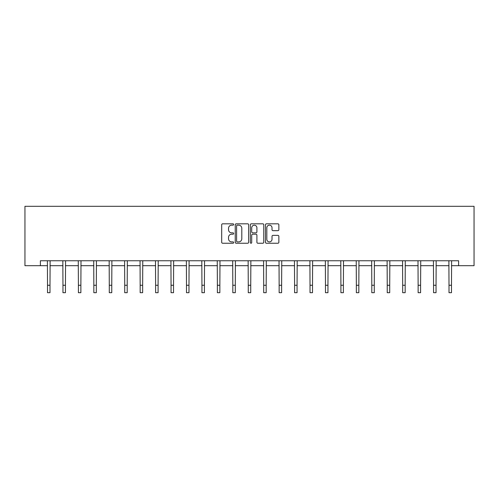 <?xml version="1.0" encoding="UTF-8"?>
<svg xmlns="http://www.w3.org/2000/svg" width="499" height="499" viewBox="0 0 499 499"><rect width="100%" height="100%" fill="white"/><g stroke="black" fill="none" stroke-linecap="round" stroke-linejoin="round"><path stroke-width="0.75" d="M233.663 224.494A0.68 0.68 0 0 0 232.983 223.814L222.66 223.814A0.973 0.973 0 0 0 221.687 224.787L221.687 242.271A0.973 0.973 0 0 0 222.66 243.244L232.983 243.244A0.68 0.68 0 0 0 233.663 242.564A0.68 0.68 0 0 0 232.983 241.884L231.648 241.884A3.106 3.106 0 0 1 228.536 238.778L228.536 237.318A3.106 3.106 0 0 1 231.648 234.206L232.983 234.206A0.68 0.68 0 0 0 233.663 233.526A0.68 0.68 0 0 0 232.983 232.846L231.648 232.846A3.106 3.106 0 0 1 228.536 229.74L228.536 228.28A3.106 3.106 0 0 1 231.648 225.174L232.983 225.174A0.68 0.68 0 0 0 233.663 224.494M277.893 230.663A0.973 0.973 0 0 0 278.866 229.69L278.866 224.787A0.973 0.973 0 0 0 277.893 223.814L266.429 223.814A0.973 0.973 0 0 0 265.462 224.787L265.462 242.271A0.973 0.973 0 0 0 266.429 243.244L277.893 243.244A0.973 0.973 0 0 0 278.866 242.271L278.866 236.345A0.973 0.973 0 0 0 277.893 235.372L272.99 235.372A0.973 0.973 0 0 0 272.017 236.345L272.017 239.283A2.601 2.601 0 0 1 269.416 241.884A2.601 2.601 0 0 1 266.822 239.283L266.822 227.775A2.601 2.601 0 0 1 269.416 225.174A2.601 2.601 0 0 1 272.017 227.775L272.017 229.69A0.973 0.973 0 0 0 272.99 230.663L277.893 230.663M40.394 265.699L40.394 260.752L458.606 260.752L458.606 265.699L474.05 265.699L474.05 206.305L24.95 206.305L24.95 265.699L47.517 265.699M248.652 224.787A0.973 0.973 0 0 0 247.679 223.814L236.214 223.814A0.973 0.973 0 0 0 235.241 224.787L235.241 242.271A0.973 0.973 0 0 0 236.214 243.244L247.679 243.244A0.973 0.973 0 0 0 248.652 242.271L248.652 224.787M251.321 223.814L262.786 223.814A0.973 0.973 0 0 1 263.759 224.787L263.759 242.271A0.973 0.973 0 0 1 262.786 243.244L257.883 243.244A0.973 0.973 0 0 1 256.91 242.271L256.91 235.179A0.973 0.973 0 0 0 255.937 234.206L252.681 234.206A0.973 0.973 0 0 0 251.708 235.179L251.708 242.564A0.68 0.68 0 0 1 251.028 243.244A0.68 0.68 0 0 1 250.348 242.564L250.348 224.787A0.973 0.973 0 0 1 251.321 223.814M49.994 265.699L62.961 265.699M65.438 265.699L78.405 265.699M80.875 265.699L93.843 265.699M96.319 265.699L109.287 265.699M111.764 265.699L124.725 265.699M127.201 265.699L140.169 265.699M142.645 265.699L155.613 265.699M158.089 265.699L171.051 265.699M173.527 265.699L186.495 265.699M188.971 265.699L201.939 265.699M204.409 265.699L217.377 265.699M219.853 265.699L232.821 265.699M235.297 265.699L248.265 265.699M250.735 265.699L263.703 265.699M266.179 265.699L279.147 265.699M281.623 265.699L294.591 265.699M297.061 265.699L310.029 265.699M312.505 265.699L325.473 265.699M327.949 265.699L340.911 265.699M343.387 265.699L356.355 265.699M358.831 265.699L371.799 265.699M374.275 265.699L387.236 265.699M389.713 265.699L402.681 265.699M405.157 265.699L418.125 265.699M420.595 265.699L433.562 265.699M436.039 265.699L449.006 265.699M451.483 265.699L458.606 265.699M237.281 225.174A0.68 0.68 0 0 0 236.601 225.854L236.601 241.204A0.68 0.68 0 0 0 237.281 241.884L238.69 241.884A3.106 3.106 0 0 0 241.803 238.778L241.803 228.28A3.106 3.106 0 0 0 238.69 225.174L237.281 225.174M256.91 227.818A2.601 2.601 0 0 0 254.309 225.224A2.601 2.601 0 0 0 251.708 227.818L251.708 231.879A0.973 0.973 0 0 0 252.681 232.846L255.937 232.846A0.973 0.973 0 0 0 256.91 231.879L256.91 227.818M47.393 260.752L47.517 285.266L49.994 285.266L50.118 260.752M47.517 285.266L47.517 292.695L49.994 292.695L49.994 285.266M62.837 260.752L62.961 285.266L65.438 285.266L65.562 260.752M62.961 285.266L62.961 292.695L65.438 292.695L65.438 285.266M78.274 260.752L78.405 285.266L80.875 285.266L81 260.752M78.405 285.266L78.405 292.695L80.875 292.695L80.875 285.266M93.718 260.752L93.843 285.266L96.319 285.266L96.444 260.752M93.843 285.266L93.843 292.695L96.319 292.695L96.319 285.266M109.162 260.752L109.287 285.266L111.764 285.266L111.888 260.752M109.287 285.266L109.287 292.695L111.764 292.695L111.764 285.266M124.6 260.752L124.725 285.266L127.201 285.266L127.326 260.752M124.725 285.266L124.725 292.695L127.201 292.695L127.201 285.266M140.044 260.752L140.169 285.266L142.645 285.266L142.77 260.752M140.169 285.266L140.169 292.695L142.645 292.695L142.645 285.266M155.488 260.752L155.613 285.266L158.089 285.266L158.214 260.752M155.613 285.266L155.613 292.695L158.089 292.695L158.089 285.266M170.926 260.752L171.051 285.266L173.527 285.266L173.652 260.752M171.051 285.266L171.051 292.695L173.527 292.695L173.527 285.266M186.37 260.752L186.495 285.266L188.971 285.266L189.096 260.752M186.495 285.266L186.495 292.695L188.971 292.695L188.971 285.266M201.814 260.752L201.939 285.266L204.409 285.266L204.54 260.752M201.939 285.266L201.939 292.695L204.409 292.695L204.409 285.266M217.252 260.752L217.377 285.266L219.853 285.266L219.978 260.752M217.377 285.266L217.377 292.695L219.853 292.695L219.853 285.266M232.696 260.752L232.821 285.266L235.297 285.266L235.422 260.752M232.821 285.266L232.821 292.695L235.297 292.695L235.297 285.266M248.14 260.752L248.265 285.266L250.735 285.266L250.86 260.752M248.265 285.266L248.265 292.695L250.735 292.695L250.735 285.266M263.578 260.752L263.703 285.266L266.179 285.266L266.304 260.752M263.703 285.266L263.703 292.695L266.179 292.695L266.179 285.266M279.022 260.752L279.147 285.266L281.623 285.266L281.748 260.752M279.147 285.266L279.147 292.695L281.623 292.695L281.623 285.266M294.46 260.752L294.591 285.266L297.061 285.266L297.186 260.752M294.591 285.266L294.591 292.695L297.061 292.695L297.061 285.266M309.904 260.752L310.029 285.266L312.505 285.266L312.63 260.752M310.029 285.266L310.029 292.695L312.505 292.695L312.505 285.266M325.348 260.752L325.473 285.266L327.949 285.266L328.074 260.752M325.473 285.266L325.473 292.695L327.949 292.695L327.949 285.266M340.786 260.752L340.911 285.266L343.387 285.266L343.512 260.752M340.911 285.266L340.911 292.695L343.387 292.695L343.387 285.266M356.23 260.752L356.355 285.266L358.831 285.266L358.956 260.752M356.355 285.266L356.355 292.695L358.831 292.695L358.831 285.266M371.674 260.752L371.799 285.266L374.275 285.266L374.4 260.752M371.799 285.266L371.799 292.695L374.275 292.695L374.275 285.266M387.112 260.752L387.236 285.266L389.713 285.266L389.838 260.752M387.236 285.266L387.236 292.695L389.713 292.695L389.713 285.266M402.556 260.752L402.681 285.266L405.157 285.266L405.282 260.752M402.681 285.266L402.681 292.695L405.157 292.695L405.157 285.266M418 260.752L418.125 285.266L420.595 285.266L420.726 260.752M418.125 285.266L418.125 292.695L420.595 292.695L420.595 285.266M433.438 260.752L433.562 285.266L436.039 285.266L436.163 260.752M433.562 285.266L433.562 292.695L436.039 292.695L436.039 285.266M448.882 260.752L449.006 285.266L451.483 285.266L451.607 260.752M449.006 285.266L449.006 292.695L451.483 292.695L451.483 285.266"/></g></svg>
